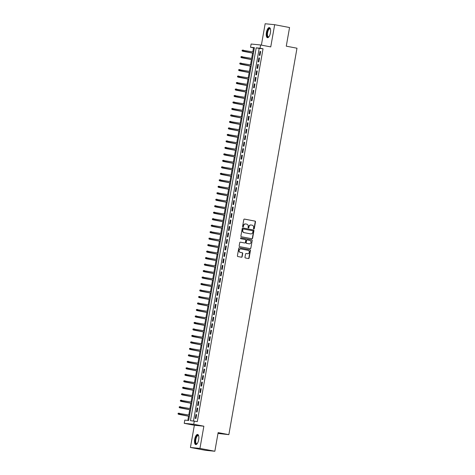 <?xml version="1.0" encoding="UTF-8"?>
<svg xmlns="http://www.w3.org/2000/svg" width="475" height="475" viewBox="0 0 475 475"><rect width="100%" height="100%" fill="white"/><g stroke="black" fill="none" stroke-linecap="round" stroke-linejoin="round"><path stroke-width="0.71" d="M253.81 228.974A0.451 0.416 95.7 0 0 254.297 228.606L255.491 221.843A0.647 0.594 95.7 0 0 255.016 221.095L244.494 219.094A0.647 0.594 95.7 0 0 243.794 219.616L242.606 226.379A0.451 0.416 95.7 0 0 242.968 226.908A0.451 0.416 95.7 0 0 243.42 226.533L243.574 225.661A2.066 1.906 95.7 0 1 245.807 223.98L246.685 224.147A2.066 1.906 95.7 0 1 248.193 226.539L248.039 227.418A0.451 0.416 95.7 0 0 248.407 227.947A0.451 0.416 95.7 0 0 248.858 227.572L249.013 226.694A2.066 1.906 95.7 0 1 251.245 225.013L252.118 225.186A2.066 1.906 95.7 0 1 253.632 227.578L253.478 228.451A0.451 0.416 95.7 0 0 253.81 228.974M253.715 228.944A0.451 0.416 95.7 0 0 254.036 228.582L255.229 221.819A0.647 0.594 95.7 0 0 254.76 221.071L244.334 219.088M242.844 226.872A0.451 0.416 95.7 0 0 243.164 226.51L243.574 225.661M248.277 227.911A0.451 0.416 95.7 0 0 248.603 227.549L249.013 226.694M198.687 439.713A5.136 2.007 -79.2 0 0 197.642 434.465A5.136 2.007 -79.2 0 0 194.679 439.316A5.136 2.007 -79.2 0 0 195.724 444.558A5.136 2.007 -79.2 0 0 198.687 439.713M270.429 32.852A5.136 2.007 -79.2 0 0 269.384 27.603A5.136 2.007 -79.2 0 0 266.416 32.454A5.136 2.007 -79.2 0 0 267.461 37.697A5.136 2.007 -79.2 0 0 270.429 32.852M244.987 257.242A0.647 0.594 95.7 0 0 245.456 257.99L248.413 258.548A0.647 0.594 95.7 0 0 249.108 258.026L250.432 250.515A0.647 0.594 95.7 0 0 249.963 249.767L239.436 247.766A0.647 0.594 95.7 0 0 238.741 248.288L237.417 255.799A0.647 0.594 95.7 0 0 237.886 256.548L241.454 257.224A0.647 0.594 95.7 0 0 242.149 256.702L242.719 253.49A0.647 0.594 95.7 0 0 242.244 252.742L240.475 252.403A1.728 1.591 95.7 0 1 240.95 248.977A1.728 1.591 95.7 0 1 241.08 248.995L248.003 250.319A1.728 1.591 95.7 0 1 247.534 253.739A1.728 1.591 95.7 0 1 247.404 253.721L246.252 253.502A0.647 0.594 95.7 0 0 245.551 254.03L244.987 257.242M194.317 421.034L193.747 424.276L184.229 423.332L184.799 420.09L188.658 420.476L254.398 47.654L250.539 47.268L251.109 44.027L260.627 44.977L260.057 48.218L256.197 47.833L190.457 420.654L197.297 421.604L263.031 48.782L260.057 48.218M260.627 44.977L270.75 46.9L274.669 24.694L289.554 27.532L286.271 46.17L296.988 48.212L228.849 434.649L218.132 432.606L214.842 451.25L199.951 448.412L203.87 426.206L193.747 424.276M251.898 238.759A0.647 0.594 95.7 0 0 252.599 238.23L253.923 230.725A0.647 0.594 95.7 0 0 253.448 229.977L242.927 227.97A0.647 0.594 95.7 0 0 242.232 228.499L240.908 236.004A0.647 0.594 95.7 0 0 241.377 236.752L251.898 238.759M252.178 240.617L250.853 248.128A0.647 0.594 95.7 0 1 250.159 248.657L239.632 246.65A0.647 0.594 95.7 0 1 239.162 245.902L239.727 242.689A0.647 0.594 95.7 0 1 240.427 242.161L244.69 242.974A0.647 0.594 95.7 0 0 245.391 242.452L245.765 240.32A0.647 0.594 95.7 0 0 245.29 239.572L240.849 238.723A0.451 0.416 95.7 0 1 240.973 237.833A0.451 0.416 95.7 0 1 241.009 237.833L251.703 239.869A0.647 0.594 95.7 0 1 252.178 240.617L250.853 248.128M214.842 451.25L205.331 450.306L190.439 447.468L199.951 448.412M274.669 24.694L265.151 23.75L261.381 45.119M259.967 55.409L260.656 51.514L260.009 51.454L259.326 55.343L259.967 55.409M258.822 61.892L259.51 57.998L258.869 57.938L258.18 61.827L258.822 61.892M257.682 68.376L258.364 64.481L257.723 64.422L257.04 68.311L257.682 68.376M256.536 74.86L257.224 70.965L256.583 70.906L255.894 74.795L256.536 74.86M255.396 81.344L256.078 77.449L255.437 77.389L254.754 81.278L255.396 81.344M254.25 87.827L254.938 83.933L254.297 83.873L253.608 87.762L254.25 87.827M253.11 94.311L253.792 90.416L253.151 90.357L252.463 94.246L253.11 94.311M251.964 100.795L252.652 96.9L252.005 96.841L251.322 100.73L251.964 100.795M250.824 107.279L251.507 103.384L250.865 103.324L250.177 107.213L250.824 107.279M249.678 113.763L250.367 109.873L249.719 109.808L249.037 113.697L249.678 113.763M248.538 120.246L249.221 116.357L248.579 116.292L247.891 120.181L248.538 120.246M247.392 126.73L248.075 122.841L247.433 122.776L246.751 126.665L247.392 126.73M246.246 133.214L246.935 129.325L246.293 129.259L245.605 133.148L246.246 133.214M245.106 139.697L245.789 135.808L245.148 135.743L244.465 139.632L245.106 139.697M243.96 146.181L244.649 142.292L244.007 142.227L243.319 146.116L243.96 146.181M242.82 152.665L243.503 148.776L242.862 148.711L242.173 152.6L242.82 152.665M241.674 159.149L242.363 155.26L241.716 155.194L241.033 159.083L241.674 159.149M240.534 165.632L241.217 161.743L240.576 161.678L239.887 165.567L240.534 165.632M239.388 172.116L240.077 168.227L239.43 168.162L238.747 172.051L239.388 172.116M238.248 178.6L238.931 174.711L238.29 174.646L237.601 178.535L238.248 178.6M237.102 185.084L237.791 181.195L237.144 181.129L236.461 185.018L237.102 185.084M235.956 191.567L236.645 187.678L236.004 187.613L235.315 191.502L235.956 191.567M234.816 198.051L235.499 194.162L234.858 194.097L234.175 197.986L234.816 198.051M233.67 204.535L234.359 200.646L233.718 200.581L233.029 204.47L233.67 204.535M232.53 211.019L233.213 207.13L232.572 207.064L231.889 210.953L232.53 211.019M231.384 217.502L232.073 213.613L231.426 213.548L230.743 217.437L231.384 217.502M230.244 223.986L230.927 220.097L230.286 220.032L229.597 223.921L230.244 223.986M229.098 230.47L229.787 226.581L229.14 226.516L228.457 230.405L229.098 230.47M227.958 236.954L228.641 233.065L228 232.999L227.311 236.888L227.958 236.954M226.812 243.438L227.501 239.548L226.854 239.483L226.171 243.372L226.812 243.438M225.667 249.921L226.355 246.032L225.714 245.967L225.025 249.856L225.667 249.921M224.527 256.405L225.209 252.516L224.568 252.451L223.885 256.34L224.527 256.405M223.381 262.889L224.069 259L223.428 258.934L222.739 262.823L223.381 262.889M222.241 269.373L222.923 265.483L222.282 265.418L221.599 269.307L222.241 269.373M221.095 275.856L221.783 271.967L221.142 271.902L220.453 275.791L221.095 275.856M219.955 282.34L220.638 278.451L219.996 278.386L219.308 282.275L219.955 282.34M218.809 288.824L219.498 284.935L218.85 284.869L218.167 288.758L218.809 288.824M217.669 295.308L218.352 291.418L217.71 291.353L217.022 295.242L217.669 295.308M216.523 301.791L217.212 297.902L216.564 297.837L215.882 301.726L216.523 301.791M215.383 308.275L216.066 304.386L215.424 304.321L214.736 308.21L215.383 308.275M214.237 314.759L214.92 310.87L214.278 310.804L213.596 314.693L214.237 314.759M213.091 321.242L213.78 317.353L213.138 317.288L212.45 321.177L213.091 321.242M211.951 327.726L212.634 323.837L211.993 323.772L211.31 327.661L211.951 327.726M210.805 334.21L211.494 330.321L210.852 330.256L210.164 334.145L210.805 334.21M209.665 340.694L210.348 336.805L209.707 336.739L209.018 340.628L209.665 340.694M208.519 347.178L209.208 343.288L208.561 343.223L207.878 347.112L208.519 347.178M207.379 353.661L208.062 349.772L207.421 349.707L206.732 353.596L207.379 353.661M206.233 360.145L206.922 356.256L206.275 356.191L205.592 360.086L206.233 360.145M205.093 366.629L205.776 362.74L205.135 362.674L204.446 366.569L205.093 366.629M203.947 373.113L204.636 369.223L203.989 369.158L203.306 373.053L203.947 373.113M202.801 379.596L203.49 375.707L202.849 375.642L202.16 379.537L202.801 379.596M201.661 386.08L202.344 382.191L201.703 382.126L201.02 386.021L201.661 386.08M200.515 392.564L201.204 388.675L200.563 388.609L199.874 392.504L200.515 392.564M199.375 399.048L200.058 395.158L199.417 395.093L198.734 398.988L199.375 399.048M198.229 405.531L198.918 401.642L198.271 401.577L197.588 405.472L198.229 405.531M197.089 412.015L197.772 408.126L197.131 408.061L196.442 411.956L197.089 412.015M263.031 48.782L259.178 48.402L193.485 420.957M195.985 414.544L195.302 418.439L195.943 418.499L196.632 414.61L195.985 414.544L196.62 414.669M254.351 47.922L253.519 47.838L252.801 51.906M252.587 53.111L251.655 58.389M251.441 59.595L250.515 64.873M250.301 66.078L249.369 71.357M249.155 72.562L248.229 77.841M248.015 79.046L247.083 84.324M246.869 85.53L245.943 90.808M245.729 92.013L244.797 97.292M244.583 98.497L243.651 103.776M243.443 104.981L242.511 110.259M242.297 111.465L241.365 116.743M241.152 117.948L240.225 123.227M240.012 124.432L239.079 129.711M238.866 130.916L237.939 136.194M237.726 137.4L236.793 142.678M236.58 143.883L235.653 149.162M235.44 150.367L234.507 155.646M234.294 156.851L233.362 162.129M233.154 163.335L232.222 168.613M232.008 169.818L231.076 175.097M230.868 176.302L229.936 181.581M229.722 182.786L228.79 188.064M228.576 189.276L227.65 194.548M227.436 195.759L226.504 201.032M226.29 202.243L225.364 207.516M225.15 208.727L224.218 213.999M224.004 215.211L223.078 220.483M222.864 221.694L221.932 226.967M221.718 228.178L220.786 233.451M220.578 234.662L219.646 239.934M219.432 241.146L218.5 246.418M218.286 247.629L217.36 252.902M217.146 254.113L216.214 259.386M216 260.597L215.074 265.869M214.86 267.081L213.928 272.353M213.714 273.564L212.788 278.837M212.574 280.048L211.642 285.321M211.428 286.532L210.496 291.804M210.288 293.016L209.356 298.288M209.143 299.499L208.21 304.772M207.997 305.983L207.07 311.256M206.857 312.467L205.924 317.739M205.711 318.951L204.784 324.223M204.571 325.434L203.638 330.707M203.425 331.918L202.498 337.191M202.285 338.402L201.352 343.674M201.139 344.886L200.207 350.158M199.999 351.369L199.067 356.642M198.853 357.853L197.921 363.126M197.713 364.337L196.781 369.609M196.567 370.821L195.635 376.093M195.421 377.304L194.495 382.577M194.281 383.788L193.349 389.067M193.135 390.272L192.209 395.55M191.995 396.756L191.063 402.034M190.849 403.239L189.923 408.518M189.709 409.723L188.777 415.002M188.563 416.207L187.827 420.393M217.983 433.449L228.849 434.649M203.87 426.206L194.352 425.262L190.439 447.468M194.352 425.262L184.229 423.332M253.519 47.838L250.539 47.268M259.178 48.402L256.197 47.833M260.009 51.454L260.644 51.573M258.869 57.938L259.498 58.057M257.723 64.422L258.358 64.541M256.583 70.906L257.212 71.024M255.437 77.389L256.072 77.508M254.297 83.873L254.927 83.992M253.151 90.357L253.787 90.476M252.005 96.841L252.641 96.959M250.865 103.324L251.495 103.443M249.719 109.808L250.355 109.927M248.579 116.292L249.209 116.411M247.433 122.776L248.069 122.894M246.293 129.259L246.923 129.378M245.148 135.743L245.783 135.862M244.007 142.227L244.637 142.346M242.862 148.711L243.497 148.829M241.716 155.194L242.351 155.313M240.576 161.678L241.205 161.797M239.43 168.162L240.065 168.281M238.29 174.646L238.919 174.764M237.144 181.129L237.779 181.248M236.004 187.613L236.633 187.732M234.858 194.097L235.493 194.216M233.718 200.581L234.347 200.699M232.572 207.064L233.207 207.183M231.426 213.548L232.061 213.667M230.286 220.032L230.921 220.151M229.14 226.516L229.775 226.634M228 232.999L228.629 233.118M226.854 239.483L227.489 239.602M225.714 245.967L226.343 246.086M224.568 252.451L225.203 252.569M223.428 258.934L224.058 259.053M222.282 265.418L222.917 265.537M221.142 271.902L221.772 272.021M219.996 278.386L220.632 278.504M218.85 284.869L219.486 284.988M217.71 291.353L218.34 291.472M216.564 297.837L217.2 297.956M215.424 304.321L216.054 304.439M214.278 310.804L214.914 310.923M213.138 317.288L213.768 317.413M211.993 323.772L212.628 323.897M210.852 330.256L211.482 330.38M209.707 336.739L210.342 336.864M208.561 343.223L209.196 343.348M207.421 349.707L208.056 349.832M206.275 356.191L206.91 356.315M205.135 362.674L205.764 362.799M203.989 369.158L204.624 369.283M202.849 375.642L203.478 375.767M201.703 382.126L202.338 382.25M200.563 388.609L201.192 388.734M199.417 395.093L200.052 395.218M198.271 401.577L198.906 401.702M197.131 408.061L197.766 408.185M250.96 224.984A2.066 1.906 95.7 0 0 248.757 226.67M245.522 223.951A2.066 1.906 95.7 0 0 243.319 225.637M251.803 238.741A0.647 0.594 95.7 0 0 252.344 238.207L253.668 230.696A0.647 0.594 95.7 0 0 253.193 229.947L242.767 227.964M252.979 231.266A0.451 0.416 95.7 0 0 252.652 230.743L243.414 228.986A0.451 0.416 95.7 0 0 242.927 229.354L242.761 230.274A2.066 1.906 95.7 0 0 244.275 232.667L250.586 233.872A2.066 1.906 95.7 0 0 252.819 232.192L252.979 231.266M243.342 228.98L243.158 228.962A0.451 0.416 95.7 0 0 242.666 229.324L242.927 229.354M250.616 233.878A2.066 1.906 95.7 0 1 250.331 233.842L244.019 232.643A2.066 1.906 95.7 0 1 242.505 230.25L242.666 229.324M250.058 248.639A0.647 0.594 95.7 0 0 250.598 248.104M240.267 242.155L244.435 242.951A0.647 0.594 95.7 0 0 244.53 242.963M240.873 237.833L251.703 239.869M248.995 243.812A1.728 1.591 95.7 0 1 248.864 243.794L249.12 243.817A1.728 1.591 95.7 0 0 250.996 242.345A1.728 1.591 95.7 0 0 249.719 240.415L247.279 239.952A0.647 0.594 95.7 0 0 246.584 240.475L246.21 242.606A0.647 0.594 95.7 0 0 246.679 243.354L249.12 243.817A1.728 1.591 95.7 0 1 248.995 243.812L249.25 243.841M247.184 239.94L247.024 239.922A0.647 0.594 95.7 0 0 246.329 240.451L246.584 240.475M248.864 243.794L246.424 243.331A0.647 0.594 95.7 0 1 245.949 242.583L246.329 240.451M251.922 240.593A0.647 0.594 95.7 0 0 251.447 239.845M247.148 253.697L247.404 253.721A1.728 1.591 95.7 0 1 247.148 253.697L246.092 253.496M240.819 248.971A1.728 1.591 95.7 0 0 238.943 250.45A1.728 1.591 95.7 0 0 240.219 252.379L240.475 252.403M241.353 257.207A0.647 0.594 95.7 0 0 241.894 256.678L242.464 253.46A0.647 0.594 95.7 0 0 241.989 252.712L240.219 252.379M248.312 258.531A0.647 0.594 95.7 0 0 248.852 258.002L250.177 250.491A0.647 0.594 95.7 0 0 249.702 249.743L239.281 247.76M242.149 50.178L242.292 50.849L242.149 50.178L243.331 50.101L243.123 51.27L242.66 51.223L253.407 53.265M242.292 50.849L253.412 53.23M242.404 50.202L253.62 52.06M242.66 51.223L242.036 50.825M268.951 36.765A4.447 1.74 100.8 0 1 268.874 36.836A4.447 1.74 100.8 0 1 267.164 32.567A4.447 1.74 100.8 0 1 270.376 28.927A4.447 1.74 100.8 0 1 270.423 29.017M270.441 29.07A4.115 1.609 -79.2 0 0 269.966 28.755A4.115 1.609 -79.2 0 0 267.591 32.638A4.115 1.609 -79.2 0 0 268.428 36.842A4.115 1.609 -79.2 0 0 268.981 36.723M269.663 27.716A5.106 1.995 -79.2 0 0 266.908 32.543A5.106 1.995 -79.2 0 0 267.763 37.697M197.208 443.626A4.447 1.74 100.8 0 1 197.131 443.697A4.447 1.74 100.8 0 1 195.261 441.406A4.447 1.74 100.8 0 1 196.959 435.729A4.447 1.74 100.8 0 1 198.639 435.789A4.447 1.74 100.8 0 1 198.687 435.878M198.698 435.931A4.115 1.609 -79.2 0 0 198.229 435.617A4.115 1.609 -79.2 0 0 197.273 436.068A4.115 1.609 -79.2 0 0 195.724 440.485A4.115 1.609 -79.2 0 0 196.686 443.703A4.115 1.609 -79.2 0 0 197.244 443.585M197.927 434.577A5.106 1.995 -79.2 0 0 196.929 435.153A5.106 1.995 -79.2 0 0 195.029 440.39A5.106 1.995 -79.2 0 0 196.021 444.558M241.003 56.662L241.146 57.333L241.003 56.662L242.185 56.584L241.977 57.754L241.514 57.707L252.267 59.755M241.146 57.333L252.273 59.713M241.264 56.685L252.474 58.544M241.514 57.707L240.89 57.309M239.863 63.145L240.006 63.816L239.863 63.145L241.039 63.068L240.837 64.238L240.374 64.19L251.121 66.239M240.006 63.816L251.127 66.197M240.118 63.169L251.334 65.028M240.374 64.19L239.744 63.792M238.717 69.629L238.86 70.3L238.717 69.629L239.899 69.552L239.691 70.722L239.228 70.674L249.975 72.722M238.86 70.3L249.987 72.681M238.973 69.653L250.188 71.511M239.228 70.674L238.604 70.276M237.577 76.113L237.72 76.784L237.577 76.113L238.753 76.036L238.551 77.205L238.088 77.158L248.835 79.206M237.72 76.784L248.841 79.165M237.833 76.137L249.048 77.995M238.088 77.158L237.458 76.76M236.431 82.597L236.574 83.268L236.431 82.597L237.613 82.519L237.405 83.689L236.942 83.642L247.689 85.69M236.574 83.268L247.701 85.648M236.687 82.62L247.902 84.479M236.942 83.642L236.318 83.244M235.291 89.08L235.434 89.751L235.291 89.08L236.467 89.003L236.265 90.173L235.802 90.125L246.549 92.174M235.434 89.751L246.555 92.132M235.547 89.104L246.763 90.962M235.802 90.125L235.172 89.728M234.145 95.564L234.288 96.235L234.145 95.564L235.327 95.487L235.119 96.657L234.656 96.609L245.403 98.657M234.288 96.235L245.409 98.616M234.401 95.588L245.617 97.446M234.656 96.609L234.033 96.211M232.999 102.048L233.142 102.719L232.999 102.048L234.181 101.971L233.973 103.14L233.516 103.093L244.263 105.141M233.142 102.719L244.269 105.1M233.261 102.072L244.477 103.93M233.516 103.093L232.887 102.695M231.859 108.532L232.002 109.202L231.859 108.532L233.041 108.454L232.833 109.624L232.37 109.577L243.117 111.625M232.002 109.202L243.123 111.583M232.115 108.555L243.331 110.414M232.37 109.577L231.747 109.179M230.713 115.015L230.856 115.686L230.713 115.015L231.895 114.938L231.687 116.108L231.224 116.06L241.977 118.109M230.856 115.686L241.983 118.067M230.975 115.039L242.185 116.897M231.224 116.06L230.601 115.663M229.573 121.499L229.716 122.17L229.573 121.499L230.749 121.422L230.547 122.592L230.084 122.544L240.831 124.593M229.716 122.17L240.837 124.551M229.829 121.523L241.045 123.381M230.084 122.544L229.461 122.146M228.428 127.983L228.57 128.654L228.428 127.983L229.609 127.906L229.401 129.075L228.938 129.028L239.685 131.076M228.57 128.654L239.697 131.035M228.689 128.007L239.899 129.865M228.938 129.028L228.315 128.63M227.287 134.467L227.43 135.137L227.287 134.467L228.463 134.389L228.261 135.559L227.798 135.512L238.545 137.56M227.43 135.137L238.551 137.518M227.543 134.49L238.759 136.349M227.798 135.512L227.169 135.114M226.142 140.95L226.284 141.621L226.142 140.95L227.323 140.873L227.115 142.043L226.652 141.995L237.399 144.044M226.284 141.621L237.411 144.002M226.397 140.974L237.613 142.833M226.652 141.995L226.029 141.597M225.002 147.434L225.144 148.105L225.002 147.434L226.177 147.357L225.975 148.527L225.512 148.479L236.259 150.528M225.144 148.105L236.265 150.486M225.257 147.458L236.473 149.316M225.512 148.479L224.883 148.081M223.856 153.918L223.998 154.589L223.856 153.918L225.037 153.841L224.829 155.01L224.366 154.963L235.113 157.011M223.998 154.589L235.119 156.97M224.111 153.942L235.327 155.8M224.366 154.963L223.743 154.565M222.71 160.402L222.858 161.078L222.71 160.402L223.891 160.324L223.689 161.494L223.226 161.447L233.973 163.495M222.858 161.078L233.979 163.453M222.971 160.425L234.187 162.284M223.226 161.447L222.597 161.049M221.57 166.885L221.712 167.562L221.57 166.885L222.751 166.808L222.543 167.978L222.08 167.93L232.827 169.979M221.712 167.562L232.833 169.937M221.825 166.909L233.041 168.768M222.08 167.93L221.457 167.533M220.424 173.369L220.566 174.046L220.424 173.369L221.605 173.292L221.398 174.462L220.934 174.414L231.687 176.463M220.566 174.046L231.693 176.421M220.685 173.393L231.895 175.251M220.934 174.414L220.311 174.016M219.284 179.853L219.426 180.53L219.284 179.853L220.465 179.776L220.257 180.945L219.794 180.898L230.541 182.946M219.426 180.53L230.547 182.905M219.539 179.877L230.755 181.735M219.794 180.898L219.171 180.5M218.138 186.337L218.28 187.013L218.138 186.337L219.319 186.259L219.112 187.429L218.648 187.382L229.395 189.43M218.28 187.013L229.407 189.388M218.399 186.36L229.609 188.219M218.648 187.382L218.025 186.984M216.998 192.82L217.14 193.497L216.998 192.82L218.173 192.743L217.972 193.913L217.508 193.865L228.255 195.914M217.14 193.497L228.261 195.872M217.253 192.844L228.469 194.703M217.508 193.865L216.879 193.467M215.852 199.304L215.994 199.981L215.852 199.304L217.033 199.227L216.826 200.397L216.362 200.349L227.109 202.398M215.994 199.981L227.121 202.356M216.107 199.328L227.323 201.186M216.362 200.349L215.739 199.951M214.712 205.788L214.854 206.465L214.712 205.788L215.888 205.711L215.686 206.88L215.223 206.833L225.969 208.881M214.854 206.465L225.975 208.84M214.967 205.812L226.183 207.67M215.223 206.833L214.593 206.435M213.566 212.272L213.708 212.948L213.566 212.272L214.748 212.194L214.54 213.364L214.077 213.317L224.823 215.365M213.708 212.948L224.829 215.323M213.821 212.295L225.037 214.154M214.077 213.317L213.453 212.919M212.42 218.755L212.568 219.432L212.42 218.755L213.602 218.678L213.4 219.848L212.937 219.8L223.683 221.849M212.568 219.432L223.689 221.807M212.681 218.779L223.897 220.638M212.937 219.8L212.307 219.402M211.28 225.239L211.422 225.916L211.28 225.239L212.462 225.162L212.254 226.332L211.791 226.284L222.537 228.333M211.422 225.916L222.543 228.291M211.535 225.263L222.751 227.121M211.791 226.284L211.167 225.886M210.134 231.723L210.277 232.4L210.134 231.723L211.316 231.646L211.108 232.815L210.645 232.768L221.398 234.816M210.277 232.4L221.403 234.775M210.395 231.747L221.605 233.605M210.645 232.768L210.021 232.37M208.994 238.207L209.137 238.883L208.994 238.207L210.176 238.129L209.968 239.299L209.505 239.252L220.252 241.3M209.137 238.883L220.257 241.258M209.249 238.23L220.465 240.089M209.505 239.252L208.881 238.854M207.848 244.69L207.991 245.367L207.848 244.69L209.03 244.613L208.822 245.783L208.359 245.735L219.112 247.784M207.991 245.367L219.118 247.742M208.109 244.714L219.319 246.572M208.359 245.735L207.735 245.338M206.708 251.174L206.851 251.851L206.708 251.174L207.884 251.097L207.682 252.267L207.219 252.219L217.966 254.268M206.851 251.851L217.972 254.226M206.963 251.204L218.179 253.062M207.219 252.219L206.589 251.821M205.562 257.658L205.705 258.335L205.562 257.658L206.744 257.581L206.536 258.75L206.073 258.703L216.82 260.751M205.705 258.335L216.832 260.71M205.817 257.688L217.033 259.546M206.073 258.703L205.449 258.305M204.422 264.142L204.565 264.818L204.422 264.142L205.598 264.064L205.396 265.234L204.933 265.187L215.68 267.235M204.565 264.818L215.686 267.193M204.678 264.171L215.893 266.03M204.933 265.187L204.303 264.789M203.276 270.625L203.419 271.302L203.276 270.625L204.458 270.548L204.25 271.718L203.787 271.67L214.534 273.719M203.419 271.302L214.546 273.677M203.532 270.655L214.748 272.513M203.787 271.67L203.163 271.272M202.136 277.109L202.279 277.786L202.136 277.109L203.312 277.032L203.11 278.202L202.647 278.154L213.394 280.202M202.279 277.786L213.4 280.161M202.392 277.139L213.607 278.997M202.647 278.154L202.018 277.756M200.99 283.593L201.133 284.27L200.99 283.593L202.172 283.516L201.964 284.685L201.501 284.638L212.248 286.686M201.133 284.27L212.254 286.645M201.246 283.623L212.462 285.481M201.501 284.638L200.877 284.24M199.844 290.077L199.987 290.753L199.844 290.077L201.026 289.999L200.818 291.169L200.361 291.122L211.108 293.17M199.987 290.753L211.114 293.128M200.106 290.106L211.322 291.965M200.361 291.122L199.732 290.724M198.704 296.56L198.847 297.237L198.704 296.56L199.886 296.483L199.678 297.653L199.215 297.605L209.962 299.654M198.847 297.237L209.968 299.612M198.96 296.59L210.176 298.448M199.215 297.605L198.592 297.213M197.558 303.044L197.701 303.721L197.558 303.044L198.74 302.973L198.532 304.137L198.069 304.089L208.822 306.137M197.701 303.721L208.828 306.096M197.82 303.074L209.03 304.932M198.069 304.089L197.446 303.697M196.418 309.528L196.561 310.205L196.418 309.528L197.6 309.457L197.392 310.62L196.929 310.573L207.676 312.621M196.561 310.205L207.682 312.58M196.674 309.558L207.89 311.416M196.929 310.573L196.306 310.181M195.273 316.012L195.415 316.688L195.273 316.012L196.454 315.94L196.246 317.104L195.783 317.057L206.53 319.105M195.415 316.688L206.542 319.063M195.534 316.041L206.744 317.9M195.783 317.057L195.16 316.665M194.132 322.495L194.275 323.172L194.132 322.495L195.308 322.424L195.106 323.588L194.643 323.54L205.39 325.589M194.275 323.172L205.396 325.547M194.388 322.525L205.604 324.383M194.643 323.54L194.014 323.148M192.987 328.979L193.129 329.656L192.987 328.979L194.168 328.908L193.96 330.072L193.497 330.024L204.244 332.072M193.129 329.656L204.256 332.031M193.242 329.009L204.458 330.867M193.497 330.024L192.874 329.632M191.847 335.463L191.989 336.14L191.847 335.463L193.022 335.392L192.82 336.555L192.357 336.508L203.104 338.556M191.989 336.14L203.11 338.515M192.102 335.492L203.318 337.351M192.357 336.508L191.728 336.116M190.701 341.947L190.843 342.623L190.701 341.947L191.882 341.875L191.674 343.039L191.211 342.992L201.958 345.04M190.843 342.623L201.964 344.998M190.956 341.976L202.172 343.835M191.211 342.992L190.588 342.6M189.555 348.43L189.703 349.107L189.555 348.43L190.736 348.359L190.534 349.523L190.071 349.475L200.818 351.524M189.703 349.107L200.824 351.482M189.816 348.46L201.032 350.318M190.071 349.475L189.442 349.083M188.415 354.914L188.557 355.591L188.415 354.914L189.596 354.843L189.388 356.007L188.925 355.959L199.672 358.008M188.557 355.591L199.678 357.966M188.67 354.944L199.886 356.802M188.925 355.959L188.302 355.567M187.269 361.398L187.411 362.075L187.269 361.398L188.45 361.327L188.243 362.49L187.779 362.443L198.532 364.491M187.411 362.075L198.538 364.45M187.53 361.428L198.74 363.286M187.779 362.443L187.156 362.051M186.129 367.882L186.271 368.558L186.129 367.882L187.31 367.81L187.102 368.974L186.639 368.927L197.386 370.975M186.271 368.558L197.392 370.933M186.384 367.911L197.6 369.77M186.639 368.927L186.016 368.535M184.983 374.365L185.125 375.042L184.983 374.365L186.164 374.294L185.957 375.458L185.493 375.41L196.24 377.459M185.125 375.042L196.252 377.417M185.244 374.395L196.454 376.253M185.493 375.41L184.87 375.018M183.843 380.849L183.985 381.526L183.843 380.849L185.018 380.778L184.817 381.942L184.353 381.894L195.1 383.942M183.985 381.526L195.106 383.901M184.098 380.879L195.314 382.737M184.353 381.894L183.724 381.502M182.697 387.339L182.839 388.01L182.697 387.339L183.878 387.262L183.671 388.425L183.208 388.384L193.954 390.426M182.839 388.01L193.966 390.385M182.952 387.363L194.168 389.221M183.208 388.384L182.584 387.986M181.557 393.822L181.699 394.493L181.557 393.822L182.732 393.745L182.531 394.909L182.067 394.867L192.814 396.91M181.699 394.493L192.82 396.868M181.812 393.846L193.028 395.705M182.067 394.867L181.438 394.47M180.411 400.306L180.553 400.977L180.411 400.306L181.592 400.229L181.385 401.393L180.922 401.351L191.668 403.394M180.553 400.977L191.674 403.352M180.666 400.33L191.882 402.188M180.922 401.351L180.298 400.953M179.265 406.79L179.413 407.461L179.265 406.79L180.447 406.713L180.245 407.877L179.782 407.835L190.528 409.878M179.413 407.461L190.534 409.836M179.526 406.814L190.742 408.672M179.782 407.835L179.152 407.437M178.125 413.274L178.268 413.945L178.125 413.274L179.307 413.197L179.099 414.36L178.636 414.319L189.382 416.361M178.268 413.945L189.388 416.32M178.38 413.298L189.596 415.156M178.636 414.319L178.012 413.921"/></g></svg>
